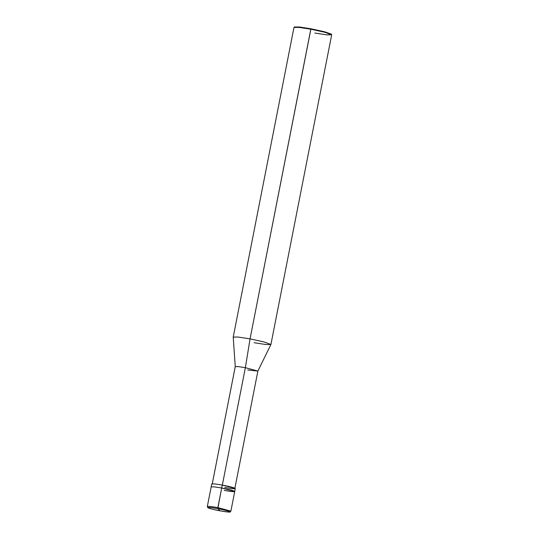 <?xml version="1.0" encoding="UTF-8"?>
<svg xmlns="http://www.w3.org/2000/svg" width="539" height="539" viewBox="0 0 539 539"><rect width="100%" height="100%" fill="white"/><g stroke="black" fill="none" stroke-linecap="round" stroke-linejoin="round"><path stroke-width="0.81" d="M234.734 491.507L230.887 511.12C229.183 512.01 233.663 512.933 220.087 510.851L217.769 508.641C224.339 509.921 228.32 510.959 229.702 511.754C229.708 512.293 226.501 511.989 220.08 510.851C226.501 511.989 229.708 512.293 229.702 511.754C228.32 510.959 224.339 509.921 217.769 508.641L217.85 507.61L230.887 511.12L217.85 507.61L221.697 487.997L234.667 491.379L221.697 487.997L217.769 508.641L220.08 510.851C213.505 509.571 209.53 508.533 208.148 507.738C208.135 507.199 211.342 507.502 217.769 508.641C211.342 507.502 208.135 507.199 208.148 507.738C209.53 508.533 213.505 509.571 220.08 510.851L220.087 510.851C212.541 509.537 206.895 507.549 207.913 507.684L207.326 506.498L210.479 506.471L217.85 507.61L210.479 506.471L207.326 506.498L211.173 486.885L214.327 486.858L221.697 487.997C228.846 489.392 233.165 490.517 234.667 491.379C234.681 491.966 231.197 491.635 224.211 490.396C231.197 491.635 234.681 491.966 234.667 491.379C233.165 490.517 228.846 489.392 221.697 487.997L222.277 485.06L235.247 488.442L234.734 491.507L231.588 491.534L224.211 490.396M212.225 484.042L235.26 366.621L238.285 366.594L245.366 367.686L257.878 371.054L245.366 367.686L222.324 485.113L245.366 367.686L250.062 338.869L310.956 28.789L298.875 26.957L294.584 27.186M224.79 487.458C231.77 488.698 235.253 489.028 235.247 488.442C233.744 487.579 229.419 486.454 222.277 485.06L221.697 487.997L214.327 486.858L211.173 486.885L211.753 483.948L214.899 483.928L222.277 485.06M247.772 369.99L257.871 371.075L270.908 344.515L263.901 341.901L250.062 338.869L245.366 367.686L238.191 366.587L235.26 366.641L233.225 337.124L238.11 337.037L250.062 338.869L238.258 337.057L233.225 337.091L293.977 27.428L299.017 27.388L310.814 29.207L324.653 32.239L331.674 34.826L270.915 344.488L263.901 341.901L250.062 338.869L310.814 29.207L299.583 27.455L294.058 27.327L294.624 26.95L300.007 27.078L310.956 28.789L324.451 31.74L331.189 34.058L331.633 34.698L324.653 32.239L310.814 29.207L310.956 28.789L324.451 31.74L331.202 34.368M254.078 342.71L265.882 344.529L270.915 344.488M314.837 33.047L327.193 34.92L331.633 34.698M234.836 488.482L257.878 371.054"/></g></svg>
